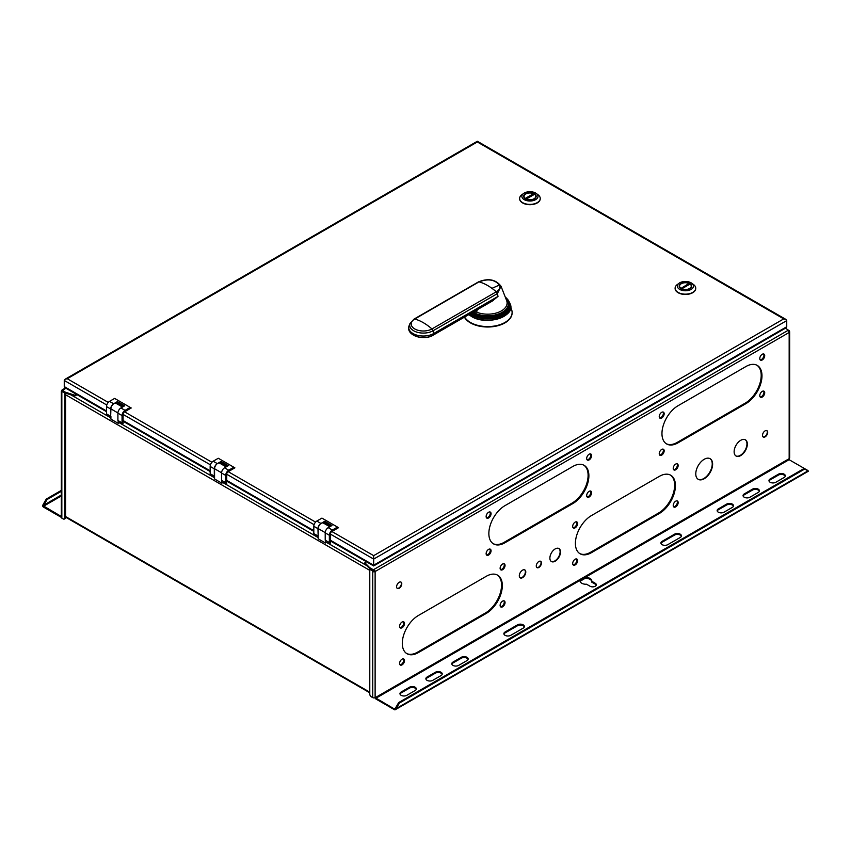 <?xml version="1.0" encoding="UTF-8"?>
<svg xmlns="http://www.w3.org/2000/svg" width="851" height="851" viewBox="0 0 851 851"><rect width="100%" height="100%" fill="white"/><g stroke="black" fill="none" stroke-linecap="round" stroke-linejoin="round"><path stroke-width="1.28" d="M326.252 540.757L325.476 540.311L325.476 543.002L318.221 538.821L317.955 528.673A4.255 2.457 -60 0 1 320.965 523.471L321.274 523.291A4.329 2.5 120 0 0 318.221 528.588L318.221 536.119M325.476 543.002L327.805 541.661M317.955 535.97L313.817 533.577L313.817 526.28A4.255 2.457 -60 0 1 316.817 521.067L321.944 518.11L337.496 527.088L332.369 530.045A4.255 2.457 120 0 0 329.358 535.258L329.358 542.555L330.401 543.151L330.401 533.939A1.904 1.096 -60 0 1 331.741 531.609L338.538 527.684L337.496 527.088M330.911 526.099L324.699 522.514L323.582 523.152M123.608 406.406L117.385 402.821L116.268 403.47M130.182 407.395L125.054 410.363A4.255 2.457 120 0 0 122.055 415.565L122.055 422.873L123.087 423.468L123.087 414.246A1.904 1.096 -60 0 1 124.427 411.916L131.224 407.991L114.64 398.417L109.502 401.385A4.255 2.457 -60 0 0 106.503 406.587L106.503 413.894L110.651 416.288L110.651 408.98A4.255 2.457 -60 0 1 113.651 403.778L113.96 403.597A4.329 2.5 120 0 0 110.907 408.895L110.651 416.288M222.6 480.921L221.813 480.464L221.813 483.166L214.558 478.975L214.558 476.283L210.154 473.73L210.154 466.433A4.255 2.457 120 0 1 213.165 461.231L218.292 458.264L234.876 467.837L228.238 471.677L315.572 522.099M675.109 288.361A10.308 5.946 0 0 0 675.109 288.521A10.308 5.946 0 0 0 681.47 294.01A10.308 5.946 0 0 0 692.703 292.723A10.308 5.946 0 0 0 695.724 288.521A10.308 5.946 0 0 0 695.714 288.361M519.631 198.602A10.308 5.946 0 0 0 519.621 198.751A10.308 5.946 0 0 0 525.992 204.251A10.308 5.946 0 0 0 537.226 202.953A10.308 5.946 0 0 0 540.236 198.751A10.308 5.946 0 0 0 540.236 198.602M464.423 317.168A24.413 14.095 -0 0 0 504.962 322.869A24.413 14.095 -0 0 0 512.111 312.902A24.413 14.095 -0 0 0 512.111 312.689M691.746 283.245L693.512 284.532A10.308 5.946 180 0 1 695.724 288.212A10.308 5.946 180 0 1 692.703 292.425A10.308 5.946 180 0 1 681.47 293.712A10.308 5.946 180 0 1 675.109 288.212A10.308 5.946 180 0 1 677.322 284.532L679.077 283.245A8.063 4.659 180 0 1 679.715 282.83A8.063 4.659 180 0 1 691.746 283.245A8.063 4.659 180 0 1 691.118 289.414A8.063 4.659 180 0 1 680.066 289.606A8.063 4.659 180 0 1 679.077 283.245M681.013 283.574A6.234 3.595 0 0 0 679.183 286.117A6.234 3.595 0 0 0 683.034 289.446A6.234 3.595 0 0 0 689.821 288.67A6.234 3.595 0 0 0 691.65 286.117A6.234 3.595 0 0 0 687.799 282.798A6.234 3.595 0 0 0 681.013 283.574M679.268 286.723A6.234 3.595 180 0 1 679.555 286.106A5.861 3.383 180 0 1 682.832 283.085A5.861 3.383 180 0 1 689.012 283.447L680.779 288.532M681.555 288.946L690.044 284.043A5.861 3.383 180 0 1 691.278 286.117A6.234 3.595 180 0 1 691.555 286.723M691.278 287.34A5.861 3.383 0 0 0 691.278 287.319L691.278 286.117A5.861 3.383 180 0 1 687.991 289.159A5.861 3.383 180 0 1 681.821 288.797L681.821 289.063M679.555 287.319A5.861 3.383 0 0 0 679.555 287.34L679.555 286.117A5.861 3.383 180 0 0 680.779 288.202M689.012 284.649L689.012 283.447M536.268 193.475L538.034 194.773A10.308 5.946 180 0 1 540.236 198.453A10.308 5.946 180 0 1 537.226 202.655A10.308 5.946 180 0 1 525.992 203.942A10.308 5.946 180 0 1 519.621 198.453A10.308 5.946 180 0 1 521.833 194.773L523.599 193.475A8.063 4.659 180 0 1 524.227 193.06A8.063 4.659 180 0 1 536.268 193.475A8.063 4.659 180 0 1 535.63 199.645A8.063 4.659 180 0 1 524.578 199.836A8.063 4.659 180 0 1 523.599 193.475M525.524 193.815A6.234 3.595 0 0 0 523.705 196.358A6.234 3.595 0 0 0 527.546 199.677A6.234 3.595 0 0 0 534.343 198.9A6.234 3.595 0 0 0 536.162 196.358A6.234 3.595 0 0 0 532.322 193.028A6.234 3.595 0 0 0 525.524 193.815M523.79 196.953A6.234 3.595 180 0 1 524.067 196.336M535.8 196.336A6.234 3.595 180 0 1 536.077 196.953M535.8 197.57A5.861 3.383 0 0 0 535.8 197.549L535.8 196.358A5.861 3.383 180 0 1 532.513 199.4A5.861 3.383 180 0 1 526.333 199.028L534.566 194.283A5.861 3.383 180 0 1 535.8 196.358M533.524 194.879L533.524 193.677L525.301 198.432A5.861 3.383 180 0 1 524.067 196.358L524.067 197.549A5.861 3.383 0 0 0 524.067 197.57M524.067 196.358A5.861 3.383 180 0 1 527.354 193.315A5.861 3.383 180 0 1 533.524 193.677M510.728 307.381L511.504 309.37A24.413 14.095 180 0 1 512.111 312.487A24.413 14.095 180 0 1 504.962 322.455A24.413 14.095 180 0 1 464.603 317.061M492.378 300.967L498.016 296.403L497.367 293.627L433.031 330.773L433.68 333.549L498.016 296.403M473.688 311.817A8.063 4.659 -60 0 0 475.837 312.072L476.73 311.902L477.23 309.775M499.42 285.011L491.963 288.34A47.645 27.509 -120 0 0 483.421 283.394L483.421 283.394A47.645 27.509 -120 0 0 479.102 281.883C487.931 278.479 494.697 279.522 499.42 285.011C500.473 287.595 499.431 289.851 496.282 291.797A47.645 27.509 -120 0 0 491.963 288.34M329.358 542.555L325.21 540.162L325.21 532.864A4.255 2.457 120 0 1 328.22 527.652L331.954 525.503L324.699 521.312L324.699 522.514M329.794 526.748L323.401 523.057A4.329 2.5 120 0 0 321.274 523.291L324.699 521.312M330.401 534.109L373.674 559.096L373.674 555.65L783.75 318.891L477.326 141.979L67.25 378.727L108.268 402.417M330.401 540.949L373.674 565.936L785.867 327.954L786.739 326.741L786.739 320.614L373.674 559.096L373.674 565.224L330.401 540.236M786.739 320.614L785.867 319.391L783.75 318.891M785.867 319.391L477.326 141.255L65.133 379.238L64.261 380.45L64.261 386.588L65.133 387.801L106.503 411.682M65.133 379.238L67.25 378.727M118.938 421.075L118.161 420.628L118.161 423.319L110.907 419.128L110.907 416.437M118.161 423.319L120.491 421.968M122.491 407.055L116.087 403.363A4.329 2.5 120 0 0 113.96 403.597L117.385 401.619L124.64 405.81L120.906 407.969A4.255 2.457 120 0 0 117.906 413.171L117.906 420.468L122.055 422.873M117.385 401.619L117.385 402.821M313.817 530.662L226.738 480.389L226.738 474.262L314.083 524.684M226.738 480.389L226.738 483.315L225.706 482.708L225.706 475.411A4.255 2.457 -60 0 1 228.706 470.209L233.844 467.242M226.738 474.262L226.738 474.092A1.904 1.096 120 0 1 228.089 471.762L228.238 471.677M224.153 481.815L221.813 483.166M226.143 466.901L219.749 463.21A4.329 2.5 120 0 0 217.622 463.444L217.313 463.625A4.255 2.457 -60 0 0 214.303 468.827L214.303 476.135M219.92 463.306L221.037 462.667L221.037 461.465L217.622 463.444A4.329 2.5 120 0 0 214.558 468.741L214.558 476.283M221.037 462.667L227.26 466.252M225.706 482.708L221.558 480.315L221.558 473.018A4.255 2.457 120 0 1 224.568 467.805L228.291 465.657L221.037 461.465M374.344 571.074L373.929 569.457A1.681 0.968 60 0 1 375.121 571.521A1.681 0.968 180 0 1 372.738 571.521L375.121 571.521L375.121 697.618L395.385 709.585A1.681 0.968 60 0 1 395.215 709.745A1.681 0.968 60 0 1 394.375 709.66L376.025 699.065A1.681 0.968 60 0 1 374.961 697.692M670.333 475.018A22.722 13.116 -60 0 1 673.322 493.346A22.722 13.116 -60 0 1 658.589 513.015L590.69 552.214A22.722 13.116 -60 0 1 579.733 553.544M583.775 465.146A22.722 13.116 -60 0 1 586.775 483.464A22.722 13.116 -60 0 1 572.032 503.132L504.143 542.332A22.722 13.116 -60 0 1 493.176 543.672M497.229 574.957A22.722 13.116 -60 0 1 500.218 593.285A22.722 13.116 -60 0 1 485.485 612.954L417.586 652.153A22.722 13.116 -60 0 1 406.629 653.494M403.353 621.762A3.478 2.01 -60 0 1 403.725 623.049A3.478 2.01 -60 0 1 402.459 626.272A3.478 2.01 -60 0 1 399.959 627.634M403.353 658.865A3.478 2.01 -60 0 1 403.725 660.153A3.478 2.01 -60 0 1 402.459 663.376A3.478 2.01 -60 0 1 399.959 664.737M503.898 600.817A3.478 2.01 -60 0 1 504.271 602.104A3.478 2.01 -60 0 1 503.005 605.327A3.478 2.01 -60 0 1 500.505 606.689M503.898 563.702A3.478 2.01 -60 0 1 504.271 565A3.478 2.01 -60 0 1 503.005 568.223A3.478 2.01 -60 0 1 500.505 569.585M663.003 412.001A3.478 2.01 -60 0 1 663.386 413.299A3.478 2.01 -60 0 1 662.11 416.511A3.478 2.01 -60 0 1 659.61 417.884M663.003 449.105A3.478 2.01 -60 0 1 663.386 450.402A3.478 2.01 -60 0 1 662.11 453.615A3.478 2.01 -60 0 1 659.61 454.987M763.549 391.056A3.478 2.01 -60 0 1 763.932 392.354A3.478 2.01 -60 0 1 762.656 395.566A3.478 2.01 -60 0 1 760.156 396.938M763.549 353.952A3.478 2.01 -60 0 1 763.932 355.239A3.478 2.01 -60 0 1 762.656 358.462A3.478 2.01 -60 0 1 760.156 359.824M576.457 521.812A3.478 2.01 -60 0 1 576.829 523.11A3.478 2.01 -60 0 1 575.563 526.333A3.478 2.01 -60 0 1 573.063 527.694M576.457 558.916A3.478 2.01 -60 0 1 576.829 560.213A3.478 2.01 -60 0 1 575.563 563.436A3.478 2.01 -60 0 1 573.063 564.798M677.002 500.867A3.478 2.01 -60 0 1 677.375 502.164A3.478 2.01 -60 0 1 676.109 505.388A3.478 2.01 -60 0 1 673.609 506.749M677.002 463.763A3.478 2.01 -60 0 1 677.375 465.061A3.478 2.01 -60 0 1 676.109 468.284A3.478 2.01 -60 0 1 673.609 469.646M489.899 511.94A3.478 2.01 -60 0 1 490.282 513.238A3.478 2.01 -60 0 1 489.006 516.451A3.478 2.01 -60 0 1 486.506 517.823M489.899 549.044A3.478 2.01 -60 0 1 490.282 550.342A3.478 2.01 -60 0 1 489.006 553.554A3.478 2.01 -60 0 1 486.506 554.926M590.445 490.995A3.478 2.01 -60 0 1 590.828 492.293A3.478 2.01 -60 0 1 589.552 495.505A3.478 2.01 -60 0 1 587.052 496.878M590.445 453.891A3.478 2.01 -60 0 1 590.828 455.189A3.478 2.01 -60 0 1 589.552 458.402A3.478 2.01 -60 0 1 587.052 459.774M756.879 365.207A22.722 13.116 -60 0 1 759.879 383.524A22.722 13.116 -60 0 1 745.136 403.193L677.247 442.392A22.722 13.116 -60 0 1 666.28 443.733M373.929 570.351L370.206 569.085L364.856 563.649L364.856 562.756L366.504 561.798M785.505 328.167L788.388 330.167L373.515 569.691L373.515 571.074M788.813 331.294L789.164 330.613L788.388 330.167L788.388 330.731M789.164 331.092A1.681 0.968 180 0 1 789.664 331.784A1.681 0.968 180 0 1 789.164 332.464A1.681 0.968 -120 0 0 787.973 330.401M789.664 331.784L789.664 457.881A1.681 0.968 -0 0 1 789.164 458.572L789.09 459.689L807.578 470.326M789.164 330.613L788.59 330.954M418.362 652.6L486.261 613.401A22.722 13.116 120 0 0 501.101 593.381A22.722 13.116 120 0 0 497.622 575.17A22.722 13.116 120 0 0 486.261 576.297L418.362 615.496A22.722 13.116 120 0 0 403.523 635.516A22.722 13.116 120 0 0 407.001 653.728A22.722 13.116 120 0 0 418.362 652.6L417.586 652.153M504.92 542.778L572.808 503.59A22.722 13.116 120 0 0 587.658 483.559A22.722 13.116 120 0 0 584.169 465.359A22.722 13.116 120 0 0 572.808 466.476L504.92 505.675A22.722 13.116 120 0 0 490.08 525.705A22.722 13.116 120 0 0 493.559 543.906A22.722 13.116 120 0 0 504.92 542.778L504.143 542.332M591.466 552.661L659.365 513.461A22.722 13.116 120 0 0 674.205 493.442A22.722 13.116 120 0 0 670.726 475.23A22.722 13.116 120 0 0 659.365 476.358L591.466 515.557A22.722 13.116 120 0 0 576.627 535.577A22.722 13.116 120 0 0 580.105 553.788A22.722 13.116 120 0 0 591.466 552.661L590.69 552.214M678.024 442.839L745.912 403.64A22.722 13.116 120 0 0 760.762 383.62A22.722 13.116 120 0 0 757.273 365.419A22.722 13.116 120 0 0 745.912 366.536L678.024 405.736A22.722 13.116 120 0 0 663.184 425.766A22.722 13.116 120 0 0 666.663 443.967A22.722 13.116 120 0 0 678.024 442.839L677.247 442.392M399.576 626.347A3.478 2.01 120 0 0 400.3 627.932A3.478 2.01 120 0 0 402.98 627.006A3.478 2.01 120 0 0 404.502 623.496A3.478 2.01 120 0 0 403.778 621.9A3.478 2.01 120 0 0 401.098 622.836A3.478 2.01 120 0 0 399.576 626.347M399.576 663.45A3.478 2.01 120 0 0 400.3 665.035A3.478 2.01 120 0 0 402.98 664.11A3.478 2.01 120 0 0 404.502 660.599A3.478 2.01 120 0 0 403.778 659.014A3.478 2.01 120 0 0 401.098 659.94A3.478 2.01 120 0 0 399.576 663.45M500.122 605.401A3.478 2.01 120 0 0 500.845 606.986A3.478 2.01 120 0 0 503.526 606.061A3.478 2.01 120 0 0 505.047 602.551A3.478 2.01 120 0 0 504.324 600.955A3.478 2.01 120 0 0 501.643 601.891A3.478 2.01 120 0 0 500.122 605.401M500.122 568.287A3.478 2.01 120 0 0 500.845 569.883A3.478 2.01 120 0 0 503.526 568.957A3.478 2.01 120 0 0 505.047 565.447A3.478 2.01 120 0 0 504.324 563.851A3.478 2.01 120 0 0 501.643 564.787A3.478 2.01 120 0 0 500.122 568.287M762.507 435.361A3.67 2.117 120 0 0 763.262 437.042A3.67 2.117 120 0 0 766.081 436.063A3.67 2.117 120 0 0 767.687 432.372A3.67 2.117 120 0 0 766.921 430.691A3.67 2.117 120 0 0 764.102 431.67A3.67 2.117 120 0 0 762.507 435.361M734.126 451.743A9.35 5.393 120 0 0 736.062 456.019A9.35 5.393 120 0 0 743.263 453.519A9.35 5.393 120 0 0 747.338 444.116A9.35 5.393 120 0 0 745.412 439.839A9.35 5.393 120 0 0 738.211 442.339A9.35 5.393 120 0 0 734.126 451.743M695.778 473.89A11.914 6.872 120 0 0 698.245 479.336A11.914 6.872 120 0 0 707.415 476.145A11.914 6.872 120 0 0 712.617 464.167A11.914 6.872 120 0 0 710.149 458.71A11.914 6.872 120 0 0 700.969 461.902A11.914 6.872 120 0 0 695.778 473.89M549.884 558.118A7.51 4.34 120 0 0 551.437 561.554A7.51 4.34 120 0 0 557.224 559.543A7.51 4.34 120 0 0 560.501 551.98A7.51 4.34 120 0 0 558.947 548.544A7.51 4.34 120 0 0 553.161 550.554A7.51 4.34 120 0 0 549.884 558.118M519.301 575.776A4.585 2.649 120 0 0 520.248 577.872A4.585 2.649 120 0 0 523.78 576.648A4.585 2.649 120 0 0 525.78 572.032A4.585 2.649 120 0 0 524.833 569.936A4.585 2.649 120 0 0 521.301 571.159A4.585 2.649 120 0 0 519.301 575.776M396.598 586.764A3.67 2.117 120 0 0 397.353 588.445A3.67 2.117 120 0 0 400.183 587.467A3.67 2.117 120 0 0 401.778 583.775A3.67 2.117 120 0 0 401.023 582.095A3.67 2.117 120 0 0 398.204 583.084A3.67 2.117 120 0 0 396.598 586.764M536.279 565.979A3.67 2.117 120 0 0 537.034 567.649A3.67 2.117 120 0 0 539.853 566.67A3.67 2.117 120 0 0 541.459 562.979A3.67 2.117 120 0 0 540.693 561.309A3.67 2.117 120 0 0 537.875 562.288A3.67 2.117 120 0 0 536.279 565.979M659.238 416.586A3.478 2.01 120 0 0 659.961 418.181A3.478 2.01 120 0 0 662.642 417.245A3.478 2.01 120 0 0 664.163 413.746A3.478 2.01 120 0 0 663.44 412.15A3.478 2.01 120 0 0 660.759 413.086A3.478 2.01 120 0 0 659.238 416.586M659.238 453.689A3.478 2.01 120 0 0 659.961 455.285A3.478 2.01 120 0 0 662.642 454.349A3.478 2.01 120 0 0 664.163 450.849A3.478 2.01 120 0 0 663.44 449.254A3.478 2.01 120 0 0 660.759 450.19A3.478 2.01 120 0 0 659.238 453.689M759.783 395.641A3.478 2.01 120 0 0 760.507 397.236A3.478 2.01 120 0 0 763.187 396.3A3.478 2.01 120 0 0 764.709 392.8A3.478 2.01 120 0 0 763.985 391.205A3.478 2.01 120 0 0 761.305 392.141A3.478 2.01 120 0 0 759.783 395.641M759.783 358.537A3.478 2.01 120 0 0 760.507 360.133A3.478 2.01 120 0 0 763.187 359.196A3.478 2.01 120 0 0 764.709 355.697A3.478 2.01 120 0 0 763.985 354.101A3.478 2.01 120 0 0 761.305 355.037A3.478 2.01 120 0 0 759.783 358.537M572.68 526.397A3.478 2.01 120 0 0 573.404 527.992A3.478 2.01 120 0 0 576.084 527.067A3.478 2.01 120 0 0 577.606 523.556A3.478 2.01 120 0 0 576.882 521.961A3.478 2.01 120 0 0 574.202 522.897A3.478 2.01 120 0 0 572.68 526.397M572.68 563.5A3.478 2.01 120 0 0 573.404 565.096A3.478 2.01 120 0 0 576.084 564.17A3.478 2.01 120 0 0 577.606 560.66A3.478 2.01 120 0 0 576.882 559.064A3.478 2.01 120 0 0 574.202 560.001A3.478 2.01 120 0 0 572.68 563.5M673.226 505.451A3.478 2.01 120 0 0 673.949 507.047A3.478 2.01 120 0 0 676.63 506.122A3.478 2.01 120 0 0 678.151 502.611A3.478 2.01 120 0 0 677.428 501.016A3.478 2.01 120 0 0 674.747 501.952A3.478 2.01 120 0 0 673.226 505.451M673.226 468.348A3.478 2.01 120 0 0 673.949 469.943A3.478 2.01 120 0 0 676.63 469.018A3.478 2.01 120 0 0 678.151 465.508A3.478 2.01 120 0 0 677.428 463.912A3.478 2.01 120 0 0 674.747 464.848A3.478 2.01 120 0 0 673.226 468.348M486.134 516.525A3.478 2.01 120 0 0 486.857 518.121A3.478 2.01 120 0 0 489.538 517.185A3.478 2.01 120 0 0 491.059 513.685A3.478 2.01 120 0 0 490.336 512.089A3.478 2.01 120 0 0 487.655 513.025A3.478 2.01 120 0 0 486.134 516.525M486.134 553.629A3.478 2.01 120 0 0 486.857 555.224A3.478 2.01 120 0 0 489.538 554.288A3.478 2.01 120 0 0 491.059 550.788A3.478 2.01 120 0 0 490.336 549.193A3.478 2.01 120 0 0 487.655 550.129A3.478 2.01 120 0 0 486.134 553.629M586.679 495.58A3.478 2.01 120 0 0 587.403 497.175A3.478 2.01 120 0 0 590.083 496.239A3.478 2.01 120 0 0 591.605 492.74A3.478 2.01 120 0 0 590.881 491.144A3.478 2.01 120 0 0 588.201 492.08A3.478 2.01 120 0 0 586.679 495.58M586.679 458.476A3.478 2.01 120 0 0 587.403 460.072A3.478 2.01 120 0 0 590.083 459.136A3.478 2.01 120 0 0 591.605 455.636A3.478 2.01 120 0 0 590.881 454.04A3.478 2.01 120 0 0 588.201 454.977A3.478 2.01 120 0 0 586.679 458.476M398.683 702.554L399.459 703L804.738 469.018L803.95 468.571L398.683 702.554L395.46 708.128L396.236 708.575L395.385 709.585M394.375 708.755L395.46 708.128L394.726 708.734M804.738 469.018L807.95 470.88L396.236 708.575L399.459 703M395.215 709.745L808.28 471.263A1.681 0.968 -120 0 0 808.45 471.103L807.439 470.273M580.095 581.307A5.861 3.383 180 0 1 580.116 581.233L584.999 578.414A5.861 3.383 180 0 1 591.732 581.382M596.221 585.201A3.67 2.117 180 0 0 595.232 584.148L591.732 582.127L591.732 581.233A5.861 3.383 -0 0 0 591.775 580.861A5.861 3.383 -0 0 0 584.999 577.51L584.999 578.414M717.223 510.994A4.032 2.33 180 0 1 718.329 509.792L726.616 505.005A4.032 2.33 180 0 1 730.647 504.43A4.032 2.33 180 0 1 733.424 506.207M743.136 496.027A4.032 2.33 180 0 1 744.242 494.835L752.529 490.048A4.032 2.33 180 0 1 756.56 489.463A4.032 2.33 180 0 1 759.337 491.24M769.049 481.07A4.032 2.33 180 0 1 770.155 479.868L778.442 475.081A4.032 2.33 180 0 1 782.473 474.507A4.032 2.33 180 0 1 785.25 476.283M468.071 659.408A4.032 2.33 180 0 0 465.284 657.632A4.032 2.33 180 0 0 461.263 658.206L452.966 662.993A4.032 2.33 180 0 0 451.86 664.195M425.947 679.151A4.032 2.33 180 0 1 427.053 677.96L435.35 673.173A4.032 2.33 180 0 1 439.371 672.588A4.032 2.33 180 0 1 442.158 674.364M400.034 694.118A4.032 2.33 180 0 1 401.14 692.916L409.437 688.129A4.032 2.33 180 0 1 413.458 687.555A4.032 2.33 180 0 1 416.235 689.331M503.952 634.123A4.032 2.33 180 0 1 505.058 632.921L517.493 625.74A4.032 2.33 180 0 1 521.514 625.166A4.032 2.33 180 0 1 524.301 626.942M681.343 536.279A4.032 2.33 180 0 0 678.555 534.502A4.032 2.33 180 0 0 674.535 535.077L662.089 542.257A4.032 2.33 180 0 0 660.993 543.459M580.116 581.233L580.116 580.339A5.861 3.383 0 0 0 580.042 580.861A5.861 3.383 0 0 0 586.552 584.222L590.051 586.243A3.67 2.117 0 0 0 594.051 586.701A3.67 2.117 0 0 0 596.306 584.754A3.67 2.117 0 0 0 595.232 583.254L591.732 581.233M789.09 459.689L376.025 698.171M726.616 504.111L718.329 508.898A4.032 2.33 0 0 0 717.148 510.547A4.032 2.33 0 0 0 719.638 512.696A4.032 2.33 0 0 0 724.031 512.185L732.317 507.398A4.032 2.33 0 0 0 733.498 505.749A4.032 2.33 0 0 0 731.009 503.601A4.032 2.33 0 0 0 726.616 504.111L726.616 505.005M752.529 489.144L744.242 493.931A4.032 2.33 0 0 0 743.061 495.58A4.032 2.33 0 0 0 745.55 497.729A4.032 2.33 0 0 0 749.944 497.229L758.23 492.442A4.032 2.33 0 0 0 759.411 490.793A4.032 2.33 0 0 0 756.922 488.644A4.032 2.33 0 0 0 752.529 489.144L752.529 490.048M778.442 474.188L770.155 478.975A4.032 2.33 0 0 0 768.974 480.624A4.032 2.33 0 0 0 771.463 482.772A4.032 2.33 0 0 0 775.857 482.262L784.143 477.475A4.032 2.33 0 0 0 785.324 475.837A4.032 2.33 0 0 0 782.835 473.677A4.032 2.33 0 0 0 778.442 474.188L778.442 475.081M466.965 660.599A4.032 2.33 0 0 0 468.146 658.961A4.032 2.33 0 0 0 465.657 656.802A4.032 2.33 0 0 0 461.263 657.312L452.966 662.099A4.032 2.33 0 0 0 451.785 663.748A4.032 2.33 0 0 0 454.274 665.897A4.032 2.33 0 0 0 458.668 665.386L466.965 660.599M435.35 672.269L427.053 677.056A4.032 2.33 0 0 0 425.872 678.704A4.032 2.33 0 0 0 428.361 680.853A4.032 2.33 0 0 0 432.755 680.353L441.052 675.566A4.032 2.33 0 0 0 442.233 673.918A4.032 2.33 0 0 0 439.744 671.769A4.032 2.33 0 0 0 435.35 672.269L435.35 673.173M409.437 687.236L401.14 692.023A4.032 2.33 0 0 0 399.959 693.671A4.032 2.33 0 0 0 402.449 695.82A4.032 2.33 0 0 0 406.842 695.31L415.139 690.523A4.032 2.33 0 0 0 416.32 688.874A4.032 2.33 0 0 0 413.831 686.725A4.032 2.33 0 0 0 409.437 687.236L409.437 688.129M505.058 632.027A4.032 2.33 0 0 0 503.877 633.676A4.032 2.33 0 0 0 506.366 635.825A4.032 2.33 0 0 0 510.76 635.314L523.195 628.134A4.032 2.33 0 0 0 524.376 626.496A4.032 2.33 0 0 0 521.886 624.336A4.032 2.33 0 0 0 517.493 624.847L505.058 632.027L505.058 632.921M680.236 537.47A4.032 2.33 0 0 0 681.417 535.822A4.032 2.33 0 0 0 678.928 533.673A4.032 2.33 0 0 0 674.535 534.183L662.089 541.364A4.032 2.33 0 0 0 660.908 543.012A4.032 2.33 0 0 0 663.397 545.161A4.032 2.33 0 0 0 667.79 544.651L680.236 537.47M372.738 697.618L371.334 696.809A2.202 1.266 60 0 1 369.781 694.118L369.781 569.33L370.557 568.883L373.515 570.596L372.738 571.042L372.738 697.618A1.681 0.968 -0 0 0 375.121 697.618M369.781 569.33L372.738 571.042M373.515 569.691L370.206 568.191L364.856 562.756M370.557 567.989L370.557 568.883M370.206 568.191L370.206 569.085M766.719 430.595A3.67 2.117 -60 0 1 767.294 432.148A3.67 2.117 -60 0 1 765.826 435.701A3.67 2.117 -60 0 1 763.081 436.914M745.21 439.733A9.35 5.393 -60 0 1 746.955 443.892A9.35 5.393 -60 0 1 742.997 453.157A9.35 5.393 -60 0 1 735.87 455.902M709.957 458.604A11.914 6.872 -60 0 1 712.234 463.933A11.914 6.872 -60 0 1 707.16 475.794A11.914 6.872 -60 0 1 698.054 479.219M558.745 548.438A7.51 4.34 -60 0 1 560.118 551.756A7.51 4.34 -60 0 1 556.958 559.181A7.51 4.34 -60 0 1 551.246 561.437M524.631 569.84A4.585 2.649 -60 0 1 525.386 571.808A4.585 2.649 -60 0 1 523.514 576.287A4.585 2.649 -60 0 1 520.067 577.744M400.821 582.01A3.67 2.117 -60 0 1 401.395 583.552A3.67 2.117 -60 0 1 399.917 587.105A3.67 2.117 -60 0 1 397.172 588.318M540.491 561.213A3.67 2.117 -60 0 1 541.066 562.756A3.67 2.117 -60 0 1 539.598 566.309A3.67 2.117 -60 0 1 536.853 567.521M65.208 392.598L61.836 390.641A1.681 0.968 60 0 1 62.187 389.875A1.681 0.968 60 0 1 63.027 389.96L62.612 391.098L65.208 392.598M76.282 394.236L74.633 395.194L65.208 392.109L65.208 393.002L74.633 396.087L77.058 394.683M74.633 395.194L74.633 396.087M65.208 392.109L62.612 390.194M62.612 391.098L61.836 392.024A1.681 0.968 180 0 1 61.336 391.332A1.681 0.968 180 0 1 61.836 390.641M61.336 391.332L61.336 517.429A1.681 0.968 0 0 0 61.836 518.121L63.229 518.929A2.202 1.266 60 0 0 64.336 519.036A2.202 1.266 60 0 0 64.782 518.036L65.57 517.578A2.202 1.266 -120 0 1 65.112 518.589L64.336 519.036M61.836 391.545L65.208 393.002M65.57 393.119L65.57 517.578M64.782 393.247L64.782 518.036M46.262 499.08L43.05 504.664L43.827 505.111L47.05 499.537L46.262 499.08L61.336 490.378M47.05 499.537L61.336 491.282M61.336 517.387L43.561 507.122A1.681 0.968 60 0 1 42.55 505.877L61.336 495.005M42.55 505.877L43.05 504.664M43.21 505.792L61.336 516.483M501.005 286.213L501.037 286.287C495.782 279.394 488.229 277.947 478.4 281.936L414.065 319.082A2.202 1.266 60 0 1 414.767 319.019A47.645 27.509 60 0 1 423.351 322.699L423.351 322.699A47.645 27.509 60 0 1 431.946 328.943A2.202 1.266 60 0 1 433.031 330.773A13.68 7.904 180 0 1 416.745 332.103A13.68 7.904 180 0 1 410.012 323.433L409.108 325.72A14.605 8.436 0 0 0 416.299 334.975A14.605 8.436 0 0 0 433.68 333.549L433.031 335.23A13.68 7.893 180 0 1 419.011 337.134A13.68 7.893 180 0 1 409.81 330.741M124.576 411.831L211.92 462.253M331.89 531.524L373.674 555.65M471.55 316.423A22.828 13.18 -0 0 0 507.281 313.87M468.901 314.583A22.828 13.18 -0 0 0 471.401 316.327M468.912 314.572A23.03 13.297 -0 0 0 471.401 316.274A23.03 13.297 -0 0 0 498.824 318.508A23.03 13.297 -0 0 0 510.153 303.924C516.302 316.498 486.251 326.007 471.443 316.434L468.827 314.625M470.965 313.391A22.158 12.797 0 0 0 472.018 314.04A22.158 12.797 -0 0 0 500.941 315.253A22.158 12.797 -0 0 0 507.175 298.903L509.749 302.892A22.615 13.063 180 0 1 498.622 317.21A22.615 13.063 180 0 1 471.699 315.008A22.615 13.063 180 0 1 470.029 313.934M507.175 298.903L505.26 297.031A21.509 12.414 180 0 1 506.6 298.297A21.509 12.414 180 0 1 500.548 314.157A21.509 12.414 180 0 1 472.486 312.987A21.509 12.414 180 0 1 472.082 312.743M505.547 297.786A20.679 11.946 180 0 1 502.313 312.253A20.679 11.946 180 0 1 473.071 312.253A20.679 11.946 180 0 1 472.996 312.211M476.209 312.009A19.403 11.201 0 0 0 501.409 310.902A19.403 11.201 0 0 0 506.611 300.499L501.037 286.287L497.367 293.627L496.282 291.797L431.946 328.943A12.148 7.01 -0 0 1 414.767 328.943A12.148 7.01 -0 0 1 414.767 319.019L478.017 282.447M493.378 300.446L433.031 335.23M325.22 532.63L318.221 528.588M328.22 527.652L332.369 530.045M320.965 523.471L316.817 521.067M317.955 528.673L313.817 526.28M786.739 326.741L373.674 565.224M64.261 380.45L106.769 405.002M117.906 412.937L110.907 408.895M106.503 410.969L64.261 386.588M325.21 532.864L329.358 535.258M110.651 408.98L106.503 406.587M113.651 403.778L109.502 401.385M120.906 407.969L125.054 410.363M117.906 413.171L122.055 415.565M210.154 470.816L123.087 420.543M123.087 414.416L210.431 464.837M214.303 468.827L210.154 466.433M221.568 472.784L214.558 468.741M224.568 467.805L228.706 470.209M213.165 461.231L217.313 463.625M225.706 475.411L221.558 473.018M366.866 565.692L326.518 542.406M318.221 537.609L222.866 482.56M214.558 477.762L119.214 422.713M110.907 417.915L71.09 394.928M369.781 570.372L65.57 394.736M369.781 692.171L65.57 516.525M789.164 458.572L789.164 332.464L375.121 571.521M375.61 697.448L788.675 458.966M595.232 584.148L595.232 583.254M718.329 508.898L718.329 509.792M744.242 493.931L744.242 494.835M770.155 478.975L770.155 479.868M461.263 658.206L461.263 657.312M452.966 662.099L452.966 662.993M427.053 677.056L427.053 677.96M401.14 692.023L401.14 692.916M517.493 625.74L517.493 624.847M674.535 535.077L674.535 534.183M662.089 541.364L662.089 542.257M486.261 613.401L485.485 612.954M572.808 503.59L572.032 503.132M659.365 513.461L658.589 513.015M745.912 403.64L745.136 403.193M61.836 392.024L61.836 518.121M61.336 495.963L43.561 506.217M65.942 388.269L63.027 389.96M509.749 302.892L510.153 303.924M433.297 335.134C424.021 341.038 405.289 335.549 409.108 325.72M414.065 319.082L410.012 323.433M313.817 531.375L226.738 481.102M210.154 471.528L123.087 421.256M369.781 692.788L65.57 517.153M65.453 387.982L62.187 389.875"/></g></svg>

